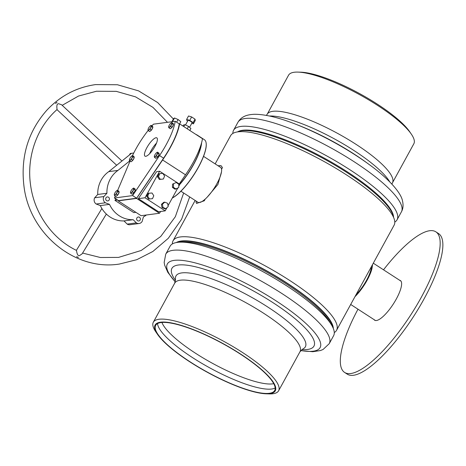 <?xml version="1.0" encoding="UTF-8"?>
<svg xmlns="http://www.w3.org/2000/svg" width="466" height="466" viewBox="0 0 466 466"><rect width="100%" height="100%" fill="white"/><g stroke="black" fill="none" stroke-linecap="round" stroke-linejoin="round"><path stroke-width="0.7" d="M237.369 131.936A90.346 21.576 28.7 0 1 347.199 172.717A90.346 21.576 28.7 0 1 393.613 217.482M172.373 243.934A93.2 22.252 28.7 0 1 173.067 240.788A93.2 22.252 28.7 0 1 289.316 280.206A93.2 22.252 28.7 0 1 336.557 330.295A93.2 22.252 28.7 0 1 334.279 332.573M215.164 163.886L230.594 135.705A93.2 22.252 28.7 0 1 346.844 175.123A93.2 22.252 28.7 0 1 394.09 225.212L336.557 330.295M176.323 242.541A90.346 21.576 28.7 0 1 286.852 282.938A90.346 21.576 28.7 0 1 333.324 328.501M207.12 197.246L217.913 184.46L221.466 171.925M196.436 201.289L196.017 202.058L196.617 203.403L204.283 200.782L205.191 199.11M217.983 165.715L221.053 165.704L222.463 167.574L221.548 169.24M221.268 165.861A22.461 6.483 -57 0 0 218.484 166.036M196.017 202.058A22.461 6.483 -57 0 0 196.809 203.502M149.662 153.693A10.893 3.146 123 0 1 156.506 143.132M199.768 136.73A35.2 10.159 123 0 1 199.838 136.771A35.2 10.159 123 0 1 200.59 137.464M201.609 142.689A35.2 10.159 123 0 1 179.8 184.408M206.112 142.887A35.032 10.112 123 0 1 206.129 142.992A35.032 10.112 123 0 1 195.429 172.426A35.032 10.112 123 0 1 172.274 198.056M172.315 197.98A35.2 10.159 -57 0 0 195.475 172.135A35.2 10.159 -57 0 0 206.094 142.777A35.2 10.159 -57 0 0 204.417 139.736L199.838 136.771M203.537 156.349L220.546 167.376A20.784 6 123 0 1 215.601 185.951A20.784 6 123 0 1 199.471 202.529A20.784 6 123 0 1 197.934 202.256L180.93 191.235M232.872 133.427A93.2 22.252 28.7 0 1 233.565 130.276A93.2 22.252 28.7 0 1 316.816 150.64A93.2 22.252 28.7 0 1 397.393 214.348A93.2 22.252 28.7 0 1 397.061 219.789A93.2 22.252 28.7 0 1 394.784 222.066M237.811 131.738A89.676 21.413 28.7 0 1 321.295 156.512A89.676 21.413 28.7 0 1 393.199 214.861A89.676 21.413 28.7 0 1 393.543 216.999M267.187 114.246L288.559 75.207A71.409 17.05 28.7 0 1 298.007 72.102L300.954 72.195A68.502 16.357 28.7 0 1 359.828 93.724A68.502 16.357 28.7 0 1 409.684 131.727L411.35 134.156A71.409 17.05 28.7 0 1 414.082 139.619A71.409 17.05 28.7 0 1 413.825 143.79L392.454 182.823M298.007 72.102A71.409 17.05 28.7 0 1 359.379 94.546A71.409 17.05 28.7 0 1 411.35 134.156M267.169 114.275A71.409 17.05 28.7 0 1 267.199 114.217A71.409 17.05 28.7 0 1 331.076 129.938A71.409 17.05 28.7 0 1 392.692 178.688A71.409 17.05 28.7 0 1 392.471 182.8L391.918 184.128M298.205 125.191A80.962 19.333 28.7 0 1 366.521 162.587L368.915 164.341A87.078 20.795 28.7 0 0 295.438 124.113L298.205 125.191M269.476 116.011A73.756 17.609 28.7 0 1 334.943 139.183A73.756 17.609 28.7 0 1 389.733 181.851M165.745 254.151A93.2 22.252 -151.3 0 1 240.939 270.507A93.2 22.252 -151.3 0 1 329.241 343.663L333.592 335.724A93.2 22.252 -151.3 0 0 331.769 325.367A93.2 22.252 -151.3 0 0 245.291 262.562A93.2 22.252 -151.3 0 0 179.8 242.169A93.2 22.252 -151.3 0 0 170.096 246.211L165.745 254.151L164.166 262.463L164.69 265.265L167.842 272.377L175.233 281.872M331.769 325.367L329.841 322.07A89.676 21.413 -151.3 0 0 246.63 261.636A89.676 21.413 -151.3 0 0 183.616 242.011L179.8 242.169M332.602 326.899A89.676 21.413 -151.3 0 0 247.102 260.779A89.676 21.413 -151.3 0 0 178.059 242.291M161.929 322.46A66.155 15.797 -151.3 0 0 224.525 369.521A66.155 15.797 -151.3 0 0 273.752 383.681M157.537 323.585A67.832 16.199 -151.3 0 0 222.294 374.32A67.832 16.199 -151.3 0 0 275.173 387.992M219.952 378.602A67.832 16.199 -151.3 0 0 274.678 390.502A67.832 16.199 -151.3 0 0 210.411 337.256A67.832 16.199 -151.3 0 0 155.679 325.355A67.832 16.199 -151.3 0 0 219.952 378.602M210.364 337.052A68.502 16.357 -151.3 0 0 157.473 334.273A68.502 16.357 -151.3 0 0 219.999 378.806A68.502 16.357 -151.3 0 0 266.202 393.805A68.502 16.357 -151.3 0 0 267.152 374.798A68.502 16.357 -151.3 0 0 210.364 337.052M266.202 393.805L269.144 393.898A71.409 17.05 -151.3 0 0 278.598 390.793A71.409 17.05 -151.3 0 0 210.941 334.739A71.409 17.05 -151.3 0 0 153.331 322.21A71.409 17.05 -151.3 0 0 155.807 331.844L157.473 334.273M232.33 295.671A71.409 17.05 -151.3 0 0 174.715 283.142A71.409 17.05 -151.3 0 0 174.686 283.2L175.501 279.227A73.756 17.609 -151.3 0 1 235.487 288.897A73.756 17.609 -151.3 0 1 302.865 348.958L299.953 351.783A71.409 17.05 -151.3 0 0 299.988 351.725A71.409 17.05 -151.3 0 0 232.33 295.671M301.852 349.576A80.962 19.333 -151.3 0 0 304.98 327.825A80.962 19.333 -151.3 0 0 237.241 282.571A80.962 19.333 -151.3 0 0 175.519 280.41M354.976 296.656A23.469 6.774 -57 0 0 372.421 264.793M400.999 281.161A23.469 6.774 -57 0 0 400.847 281.045L373.301 263.191M355.983 294.821A21.791 6.291 -57 0 0 371.419 266.622M350.7 304.473L375.316 320.433A23.469 6.774 -57 0 0 375.485 320.526M383.512 269.814A83.81 24.191 123 0 1 435.821 231.806L438.518 233.553A83.81 24.191 123 0 1 421.293 303.838A83.81 24.191 123 0 1 347.345 374.21L344.648 372.462A83.81 24.191 123 0 1 357.987 309.197M400.166 280.608A23.632 6.821 123 0 1 400.655 280.753M399.624 280.258A23.632 6.821 123 0 1 400.399 280.555A23.632 6.821 123 0 1 395.541 300.378A23.632 6.821 123 0 1 374.687 320.224A23.632 6.821 123 0 1 374.099 319.641M435.821 231.806A83.81 24.191 123 0 1 418.596 302.096A83.81 24.191 123 0 1 344.648 372.462M374.973 320.375A23.632 6.821 123 0 1 374.635 319.991M170.911 128.249A2.423 0.699 -57 0 0 171.989 127.329M172.07 127.23A2.423 0.699 -57 0 0 172.834 126.088A2.423 0.699 -57 0 0 173.311 124.981M171.803 122.529L170.504 123.478A2.679 0.775 -57 0 0 169.245 125.22A2.679 0.775 -57 0 0 168.867 126.001A2.679 0.775 -57 0 0 168.645 127.131L168.89 127.806L170.597 126.356L172.053 123.717L171.803 122.529L173.241 123.461L173.498 124.649L172.053 123.717M173.498 124.649L172.041 127.288L170.597 126.356M172.041 127.288L170.329 128.738L168.89 127.806M168.855 126.041L168.645 127.131A2.679 0.775 -57 0 0 169.624 127.002A2.679 0.775 -57 0 0 171.203 124.958A2.679 0.775 -57 0 0 171.808 123.041A2.679 0.775 -57 0 0 170.824 123.175A2.679 0.775 -57 0 0 170.504 123.478M150.279 131.062A2.423 0.699 -57 0 0 151.357 130.148M151.438 130.049A2.423 0.699 -57 0 0 152.201 128.907A2.423 0.699 -57 0 0 152.679 127.801M151.165 125.342L149.871 126.298A2.679 0.775 -57 0 0 148.607 128.034A2.679 0.775 -57 0 0 148.235 128.82A2.679 0.775 -57 0 0 148.007 129.95L148.258 130.626L149.965 129.175L151.421 126.536L151.165 125.342L152.609 126.28L152.86 127.468L151.421 126.536M152.86 127.468L151.403 130.107L149.965 129.175M151.403 130.107L149.697 131.558L148.258 130.626M148.217 128.861L148.007 129.95A2.679 0.775 -57 0 0 148.986 129.822A2.679 0.775 -57 0 0 150.57 127.777A2.679 0.775 -57 0 0 151.17 125.861A2.679 0.775 -57 0 0 150.192 125.989A2.679 0.775 -57 0 0 149.871 126.298M131.657 161.265A2.423 0.699 -57 0 0 132.734 160.351M132.816 160.252A2.423 0.699 -57 0 0 133.579 159.11A2.423 0.699 -57 0 0 134.057 157.997M132.548 155.545L131.249 156.5A2.679 0.775 -57 0 0 129.991 158.236A2.679 0.775 -57 0 0 129.612 159.023A2.679 0.775 -57 0 0 129.385 160.153L129.635 160.828L131.342 159.378L132.798 156.733L132.548 155.545L133.987 156.483L134.237 157.671L132.798 156.733M134.237 157.671L132.787 160.31L131.342 159.378M132.787 160.31L131.074 161.76L129.635 160.828M129.6 159.063L129.385 160.153A2.679 0.775 -57 0 0 130.369 160.024A2.679 0.775 -57 0 0 131.948 157.98A2.679 0.775 -57 0 0 132.554 156.063A2.679 0.775 -57 0 0 131.569 156.192A2.679 0.775 -57 0 0 131.249 156.5M156.582 157.863A2.423 0.699 -57 0 0 157.659 156.949M157.741 156.85A2.423 0.699 -57 0 0 158.504 155.702A2.423 0.699 -57 0 0 158.982 154.595M157.473 152.143L156.174 153.093A2.679 0.775 -57 0 0 154.916 154.834A2.679 0.775 -57 0 0 154.537 155.615A2.679 0.775 -57 0 0 154.31 156.751L154.561 157.421L156.267 155.97L157.724 153.331L157.473 152.143L158.912 153.075L159.162 154.269L157.724 153.331M159.162 154.269L157.706 156.908L156.267 155.97M157.706 156.908L155.999 158.358L154.561 157.421M154.52 155.656L154.31 156.751A2.679 0.775 -57 0 0 155.295 156.617A2.679 0.775 -57 0 0 156.873 154.572A2.679 0.775 -57 0 0 157.479 152.662A2.679 0.775 -57 0 0 156.494 152.79A2.679 0.775 -57 0 0 156.174 153.093M132.775 193.769A2.423 0.699 -57 0 0 133.853 192.848M133.934 192.749A2.423 0.699 -57 0 0 134.697 191.608A2.423 0.699 -57 0 0 135.175 190.501M133.666 188.043L132.367 188.998A2.679 0.775 -57 0 0 131.109 190.734A2.679 0.775 -57 0 0 130.73 191.52A2.679 0.775 -57 0 0 130.503 192.65L130.754 193.326L132.46 191.875L133.917 189.237L133.666 188.043L135.105 188.98L135.356 190.169L133.917 189.237M135.356 190.169L133.899 192.808L132.46 191.875M133.899 192.808L132.193 194.258L130.754 193.326M130.713 191.561L130.503 192.65A2.679 0.775 -57 0 0 131.488 192.522A2.679 0.775 -57 0 0 133.066 190.477A2.679 0.775 -57 0 0 133.666 188.561A2.679 0.775 -57 0 0 132.688 188.689A2.679 0.775 -57 0 0 132.367 188.998M116.564 195.982A2.423 0.699 -57 0 0 117.642 195.062M117.723 194.963A2.423 0.699 -57 0 0 118.486 193.821A2.423 0.699 -57 0 0 118.964 192.714M117.455 190.256L116.156 191.211A2.679 0.775 -57 0 0 114.898 192.947A2.679 0.775 -57 0 0 114.519 193.734A2.679 0.775 -57 0 0 114.298 194.864L114.543 195.539L116.25 194.089L117.706 191.45L117.455 190.256L118.894 191.194L119.15 192.382L117.706 191.45M119.15 192.382L117.694 195.021L116.25 194.089M117.694 195.021L115.982 196.471L114.543 195.539M114.508 193.774L114.298 194.864A2.679 0.775 -57 0 0 115.277 194.736A2.679 0.775 -57 0 0 116.855 192.691A2.679 0.775 -57 0 0 117.461 190.775A2.679 0.775 -57 0 0 116.477 190.903A2.679 0.775 -57 0 0 116.156 191.211M139.462 217.284A2.01 1.87 -97.6 0 1 138.781 220.989A2.01 1.87 -97.6 0 1 136.678 218.571A2.01 1.87 -97.6 0 1 139.462 217.284M108.491 197.205A2.01 1.87 -97.6 0 1 107.809 200.916A2.01 1.87 -97.6 0 1 105.706 198.499A2.01 1.87 -97.6 0 1 108.491 197.205M165.995 145.013A41.235 11.9 -57 0 0 175.216 121.282L179.253 123.898A41.235 11.9 -57 0 1 170.038 147.629A41.235 11.9 -57 0 1 163.583 158.184L136.637 198.207L118.486 200.619L114.444 198.003L132.6 195.586L159.541 155.562A41.235 11.9 -57 0 0 165.995 145.013M185.485 124.999L187.973 120.49A2.347 0.536 28.9 0 1 190.885 121.51A2.347 0.536 28.9 0 1 192.079 122.756L189.563 127.323M201.394 143.458A35.2 10.159 123 0 1 193.419 164.51A35.2 10.159 123 0 1 179.713 184.262M154.91 146.487A10.893 3.146 -57 0 0 156.856 137.872A10.893 3.146 -57 0 0 146.947 147.547A10.893 3.146 -57 0 0 145.002 156.157A10.893 3.146 -57 0 0 154.91 146.487M170.282 147.6A41.905 12.093 -57 0 0 179.591 123.857L202.483 138.693A41.905 12.093 -57 0 1 193.174 162.436A41.905 12.093 -57 0 1 185.497 174.808L162.599 159.966A41.905 12.093 -57 0 0 170.282 147.6M161.993 207.603L164.871 208.774L165.855 208.646L168.191 206.572L167.649 203.327L164.766 202.157L163.787 202.285L161.446 204.358L161.993 207.603L162.972 207.475L165.855 208.646M159.698 173.69L158.72 173.818L157.531 176.824L159.384 179.48L163.403 179.002L164.591 175.997L162.739 173.34L159.698 173.69L158.516 176.696L160.362 179.352L163.403 179.002M166.985 207.638L165.209 210.865L145.008 197.77L159.634 171.249L179.835 184.344L178.763 186.284M177.756 188.118L168.045 205.716M148.468 199.04L152.499 198.679L153.786 195.726L152.027 193L148.974 193.233L147.996 193.361L146.708 196.314L148.468 199.04L152.499 198.679M172.437 187.408L175.035 189.202L178.723 187.582L178.828 184.303L176.23 182.509L172.548 184.128L172.437 187.408L173.422 187.28L176.02 189.074M129.449 154.957L130.27 153.477L133.748 153.011M179.591 123.857L179.253 123.898M175.216 121.282L153.43 124.177A41.235 11.9 -57 0 0 151.939 125.849M118.341 200.526L118.201 200.858L141.093 215.7L159.471 213.253L160.683 211.465M118.201 200.858L136.579 198.417L159.471 213.253M165.209 210.865L158.556 211.75L138.355 198.656L156.634 171.645L159.634 171.249M136.579 198.417L162.599 159.966M179.282 183.983L185.497 174.808M182.922 126.018L183.47 125.022L184.845 124.696L188.561 126.443L190.903 128.511L189.819 130.486M196.064 134.534A35.2 10.159 123 0 1 197.007 134.936L199.698 136.684A35.2 10.159 123 0 1 200.456 137.377M197.007 134.936A35.2 10.159 123 0 1 197.759 135.629M184.845 124.696L183.802 126.583M188.561 126.443L187.245 128.82M187.629 121.113L186.918 120.653L186.639 119.401L189.744 120.374L193.128 122.593L193.413 123.845L191.765 123.327M189.744 120.374L191.631 116.943L188.526 115.976L186.639 119.401M191.631 116.943L195.021 119.168L193.128 122.593M195.021 119.168L195.301 120.414L193.413 123.845M172.228 121.678L172.985 121.579M171.89 121.725L173.608 118.603L174.5 117.985L178.105 119.535L180.82 121.696L179.62 123.874M174.5 117.985L172.606 121.416M178.105 119.535L176.631 122.203M148.165 130.416A41.235 11.9 -57 0 0 132.49 155.58M130.049 161.096L117.665 190.396M115.283 196.017L114.444 198.003M132.6 195.586L136.637 198.207M117.589 200.036L114.962 200.386L115.795 198.877M135.897 212.333L133.812 212.607L114.962 200.386M146.417 214.995A26.818 24.931 -97.6 0 1 143.417 216.911L142.171 221.367A4.549 4.229 -97.6 0 1 139.118 223.511A4.549 4.229 -97.6 0 1 136.375 222.876L133.165 219.702A26.818 24.931 -97.6 0 1 109.504 204.364L105.403 202.797A4.549 4.229 -97.6 0 1 103.883 196.553L106.918 193.25A26.818 24.931 -97.6 0 1 117.939 170.416L129.752 160.898M139.118 223.511L129.927 224.729A4.549 4.229 -97.6 0 1 127.189 224.099L123.979 220.919A26.818 24.931 -97.6 0 1 100.318 205.582L96.212 204.021A4.549 4.229 -97.6 0 1 94.697 197.77L97.732 194.473A26.818 24.931 -97.6 0 1 108.753 171.639L131.494 153.314M108.753 171.639L117.939 170.416M97.732 194.473L106.918 193.25M127.189 224.099L136.375 222.876M123.979 220.919L133.165 219.702M100.318 205.582L109.504 204.364M96.212 204.021L105.403 202.797M94.697 197.77L103.883 196.553M145.008 197.77L138.355 198.656M160.362 179.352L159.384 179.48M158.516 176.696L157.531 176.824M148.974 193.233L147.687 196.186L146.708 196.314M147.687 196.186L149.446 198.906M164.766 202.157L162.43 204.23L161.446 204.358M162.43 204.23L162.972 207.475M176.23 182.509L172.548 184.128M173.527 183.994L173.422 187.28M57.003 102.275L55.512 103.516A3.355 1.182 -47 0 1 56.998 102.281A3.355 1.182 -47 0 1 57.003 102.275M101.873 208.518L76.383 250.353C52.209 238.738 34.234 213.148 30.57 184.996C26.475 156.908 36.849 127.381 56.968 109.621L116.663 165.261M56.98 109.516C57.504 110.861 55.576 103.761 58.535 103.714L61.541 104.722L121.941 161.009M76.634 256.632L78.404 257.418A3.355 1.194 -148.6 0 1 76.634 256.632M106.347 214.063L82.109 253.836L79.488 255.624C76.616 256.358 76.57 249.036 76.418 250.452M233.565 130.276L237.91 122.337A93.2 22.252 28.7 0 1 321.161 142.701A93.2 22.252 28.7 0 1 401.744 206.409A93.2 22.252 28.7 0 1 401.407 211.849C403.148 208.803 403.498 205.092 402.461 200.718C400.917 192.54 388.23 178.198 368.915 164.341M300.832 350.543A87.078 20.795 -151.3 0 0 312.849 330.487A87.078 20.795 -151.3 0 0 237.608 279.245A87.078 20.795 -151.3 0 0 175.257 281.796M159.541 155.562L163.583 158.184M173.067 240.788L195.149 200.45M237.91 122.337C239.46 119.692 241.51 117.758 244.062 116.529C244.965 116.011 248.11 114.531 254.395 114.287C264.968 114.252 278.645 117.531 295.438 124.113M266.377 115.393L267.199 114.217M397.061 219.789L401.407 211.849M174.715 283.142L153.331 322.21M329.241 343.663L323.089 349.471L320.451 350.543L312.756 351.714L300.774 350.607M299.988 351.725L278.598 390.793M173.381 119.016L157.654 102.555L138.577 90.87L117.409 84.742L95.571 84.596C76.506 87.323 60.219 95.909 46.717 110.343C28.117 131.563 20.521 156.751 23.929 185.911C29.358 233.728 74.962 271.189 119.436 264.047L136.823 259.679L152.883 251.465L168.29 238.301L181.618 219.183L189.685 196.908M62.194 105.328L78.504 96.048L96.456 91.243L116.273 91.353L135.524 96.852L152.976 107.396L167.475 122.308M183.656 193L175.338 216.725L160.723 236.495L141.192 250.481L118.55 257.401L100.376 257.506L82.581 253.061"/></g></svg>
